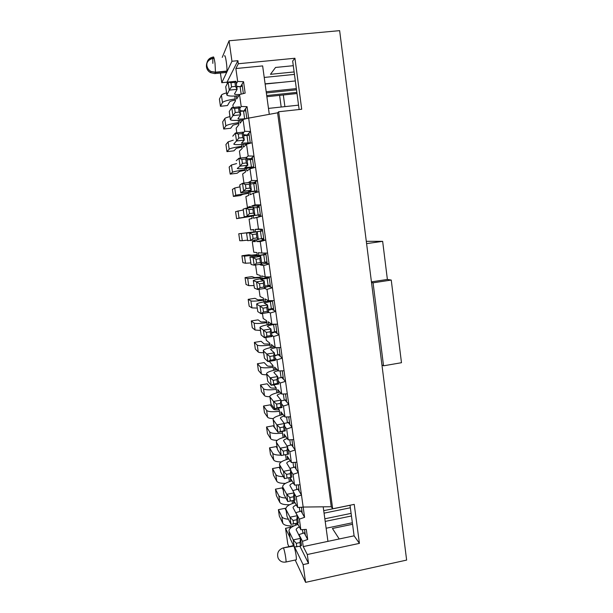 <?xml version="1.0" encoding="UTF-8"?>
<svg xmlns="http://www.w3.org/2000/svg" width="613" height="613" viewBox="0 0 613 613"><rect width="100%" height="100%" fill="white"/><g stroke="black" fill="none" stroke-linecap="round" stroke-linejoin="round"><path stroke-width="0.92" d="M366.589 243.629L382.65 241.338L366.298 241.323M382.65 241.338L387.385 279.444L391.247 280.057L401.477 362.712L383.546 365.808L373.064 282.823L371.516 282.539L339.64 30.65L229.063 40.78L222.243 57.377M371.432 281.865L387.385 279.444M391.247 280.057L373.064 282.823M227.262 83.736L227.04 82.18L221.791 82.709L231.959 61.262L237.898 60.687L238.327 63.744L294.93 58.25L301.711 109.244L278.662 111.758L332.675 508.782L354.23 504.376L359.417 543.379L307.289 554.52L308.546 563.424L303.083 564.604L305.596 582.35L406.634 560.09L381.945 364.965L383.546 365.808M381.945 364.965L371.516 282.539M250.02 257.008L253.062 257.475L260.701 256.387L261.782 264.073L254.157 265.176L251.085 264.487L249.935 256.908L265.904 254.203M231.959 61.262L229.063 40.78M290.217 525.954L290.409 527.31L285.543 528.322L287.811 544.168L288.991 546.689M295.198 560.029L305.596 582.35M253.399 280.7L256.533 281.865L264.134 280.739L265.214 288.378L257.621 289.512L254.456 288.133L253.299 280.524C254.364 279.873 258.594 278.984 266.004 277.858L269.161 277.39M256.755 304.247L259.981 306.094L267.552 304.929L268.624 312.523L261.061 313.695L257.805 311.634L256.648 303.987C257.675 303.113 261.874 302.094 269.245 300.922L271.061 300.638M283.168 377.164L277.896 378.221M267.735 381.232L266.701 373.984L270.18 377.838L277.666 376.566L278.716 383.999L271.245 385.293L267.735 381.232L266.617 373.876M266.701 373.984L266.563 373.478C267.283 372.145 270.785 370.842 277.084 369.562M278.716 383.999L277.482 383.447L273.727 384.098L271.245 385.293L270.18 377.838L273.191 380.344L276.953 379.7L277.666 376.566L273.896 372.489C274.164 371.907 275.612 371.317 278.256 370.712M273.015 366.053C269.85 366.375 267.942 366.306 267.299 365.846L264.165 362.605L257.437 363.731L260.395 367.003C261.828 368.007 266.096 368.106 273.183 367.287M260.395 367.003L261.376 373.876C261.958 374.474 263.743 374.781 266.747 374.788M261.376 373.876L258.395 370.421L257.437 363.731M281.183 107.03L279.605 95.375M220.412 73.047L221.791 82.709M257.23 254.594L251.537 255.161L248.771 254.793L241.92 255.767L244.503 256.157L257.261 254.839M244.503 256.157L245.514 263.245L250.794 262.923M245.514 263.245L242.909 262.663L241.92 255.767M266.977 261.858L261.582 262.671M251.085 264.487L249.943 256.993M261.782 264.073L260.402 262.579L256.563 263.13L254.157 265.176L253.062 257.475L256.012 259.253L259.858 258.701L260.701 256.387L257.391 255.905L265.942 254.472M294.93 58.25L292.669 61.039L299.129 109.528M236.334 83.805L237.675 81.46L235.859 68.541L238.327 63.744M235.859 68.541L262.64 65.913L269.291 114.332M264.226 77.445L294.447 74.395M294.125 71.943L270.463 74.311L275.559 67.453L293.29 65.698M247.445 135.381L247.368 134.814L250.525 131.473L248.656 118.117L277.597 112.807L278.662 111.758M332.675 508.782L331.25 506.736L303.167 507.051L301.473 495.005L296.217 496.814L294.133 493.258M350.015 505.242L354.099 535.823L359.417 543.379M354.099 535.823L303.236 546.597L307.289 554.52M268.563 324.522L268.172 321.771L271.896 324.239L270.31 313.021L268.548 311.994M265.322 301.573L264.939 298.899L268.571 300.669L266.977 289.374L264.686 288.455M262.05 278.478L261.682 275.873L265.23 276.946L263.628 265.575L260.127 264.847L260.05 264.326M258.77 255.238L258.41 252.709L261.866 253.069L260.249 241.622L256.839 241.606L256.594 239.852M255.46 231.852L255.115 229.392L258.479 229.032L256.855 217.515L253.537 218.228L253.184 215.738M252.004 207.416L251.797 205.937L255.069 204.842L253.43 193.241L250.204 194.696L249.836 192.099M248.487 182.559L251.636 180.483L249.989 168.813L246.855 171.012L246.472 168.307M246.541 157.349L248.181 155.97L246.526 144.224L243.484 147.174L243.093 144.362M243.269 132.906L244.702 131.297L243.032 119.474L240.097 123.19L239.683 120.263M239.813 108.44L241.2 106.463L239.522 94.555L236.679 99.045L236.25 96.003M227.04 82.18L237.898 60.687M234.779 96.065L235.476 100.953L232.871 105.068L233.216 107.474M238.219 120.347L238.848 124.768L236.151 128.171L236.817 132.868M241.637 144.476L242.196 148.43L239.415 151.135L240.403 158.085M245.031 168.445L245.529 171.947L242.656 173.954L243.959 183.126M248.403 192.26L248.832 195.309L245.874 196.635L247.407 207.409L250.403 206.397L250.579 207.608M251.751 215.922L252.119 218.527L249.077 219.186L250.602 229.883L253.682 229.553L254.035 232.043M255.169 240.043L255.391 241.606L252.265 241.591L253.774 252.227L256.939 252.556L257.353 255.46M255.583 264.969L256.924 274.44L260.18 275.421L260.648 278.723M259.038 289.305L260.058 296.516L263.398 298.14L263.919 301.841M262.471 313.473L263.176 318.454L266.594 320.722L267.168 324.813M265.881 337.495L266.272 340.269L269.774 343.165L270.402 347.64M269.268 361.348L272.931 365.471L273.613 370.321M273.636 384.88L276.065 387.638L276.808 392.864M278.057 408.227L279.183 409.668L279.98 415.269M282.21 431.46L283.129 437.536M285.558 454.677L286.263 459.666M288.83 477.757L289.382 481.657M292.087 500.79L292.478 503.511M289.635 504.729L289.635 504.737C284.225 504.867 280.93 504.062 279.789 502.315L276.386 495.641L275.459 489.174L278.838 495.687C279.643 497.036 281.988 497.81 285.865 498.024M295.336 523.74L295.55 525.234M290.409 527.31L290.7 527.885M299.918 546.252L308.546 563.424M303.236 546.597L302.493 541.325L298.945 534.498M296.876 524.766L296.692 523.456M297.405 523.272L300.853 529.739L299.366 519.142L295.803 512.66M293.811 503.066L293.451 500.514M293.734 500.461L297.719 507.48L296.217 496.814M290.723 481.228L290.263 477.987L294.562 485.082L293.052 474.347L291.006 471.09M287.612 459.252L287.168 456.087L291.382 462.539L289.865 451.743L287.857 448.793M284.486 437.146L284.049 434.042L288.187 439.858L286.654 428.985L284.693 426.349M281.344 414.901L280.915 411.867L284.968 417.024L283.428 406.09L281.505 403.768M278.179 392.519L277.758 389.554L281.735 394.052L280.179 383.048L278.294 381.041M274.992 369.991L274.586 367.103L278.471 370.934L276.915 359.854L275.068 358.168M271.789 347.333L271.39 344.506L275.191 347.663L273.62 336.514L271.82 335.158M285.543 528.322L289.941 537.409M294.577 546.995L303.083 564.604M283.375 547.876L293.55 545.585M294.263 547.011C295.772 552.359 296.462 556.619 296.355 559.776L296.025 559.853M224.527 55.952C225.331 53.484 227.576 68.449 226.795 71.07L225.845 72.51M277.597 112.807L331.25 506.736M352.559 524.276L332.438 528.483L339.219 538.98M327.94 541.363L323.197 506.828M254.456 288.133L253.322 280.67M265.214 288.378L263.866 287.076L260.042 287.643L257.621 289.512L256.533 281.865L259.498 283.796L263.322 283.229L264.134 280.739L260.732 279.52L269.222 277.873M270.256 285.214L264.893 286.072M264.448 358.184L263.406 350.889L266.801 354.084L274.317 352.843L275.375 360.329L267.866 361.586L264.448 358.184L263.329 350.797M263.406 350.889L263.276 350.46C264.065 349.287 267.712 348.084 274.226 346.858M275.375 360.329L274.118 359.593L270.341 360.222L267.866 361.586L266.801 354.084L269.804 356.444L273.582 355.824L274.317 352.843L270.639 349.471C271.038 348.874 272.908 348.261 276.256 347.64M279.972 354.391L274.678 355.402M261.138 334.982L260.088 327.641L263.398 330.169L270.946 328.966L272.011 336.506L264.479 337.717L261.138 334.982L260.012 327.572M260.088 327.641L259.973 327.296C260.847 326.285 264.693 325.181 271.513 323.993M272.011 336.506L270.724 335.579L266.931 336.192L264.479 337.717L263.398 330.169L266.387 332.392L270.187 331.779L270.946 328.966L267.36 326.3C267.843 325.764 269.919 325.181 273.597 324.568L275.735 324.231M276.754 331.48L271.436 332.438M257.805 311.634L256.678 304.194M268.624 312.523L267.306 311.404L263.498 311.994L261.061 313.695L259.981 306.094L262.954 308.17L266.762 307.588L267.552 304.929L264.057 302.983L272.486 301.121M273.513 308.416L268.172 309.327M282.279 370.819L283.459 379.225L281.666 377.416M266.755 321.879L261.046 321.971L258.065 319.863L251.284 320.928L254.096 323.066C255.483 323.702 259.751 323.587 266.877 322.722M254.096 323.066L255.092 330.024L260.425 330.453M255.092 330.024L252.257 327.702L251.284 320.928M263.598 299.588L257.897 299.841L254.985 298.301L248.181 299.336L250.916 300.899C252.288 301.351 256.548 301.129 263.69 300.232M250.916 300.899L251.92 307.895L257.23 308.086M251.92 307.895L249.162 306.148L248.181 299.336M269.896 344.031L264.18 343.977L261.123 341.295L254.364 342.391L257.253 345.104C258.671 345.924 262.931 345.916 270.042 345.073M257.253 345.104L258.242 352.015C258.809 352.513 260.594 352.743 263.598 352.69M258.242 352.015L255.337 349.126L254.364 342.391M260.425 277.16L254.724 277.566L251.889 276.609L245.062 277.612L247.721 278.601L260.487 277.612M247.721 278.601L248.725 285.635L254.02 285.574M248.725 285.635L246.043 284.47L245.062 277.612M284.899 106.631L283.321 94.977M281.62 82.357L265.1 83.82M267.023 262.195L265.437 263.299L260.127 264.847M265.743 253.069L267.222 263.628L265.437 263.299L265.268 262.103M265.797 253.437L264.854 253.069M237.675 81.46L243.553 81.705L245.154 93.13L239.522 94.555M241.2 106.463L247.047 106.67L248.64 118.018L243.032 119.474M250.847 159.556L250.725 158.698L253.981 156.116L250.525 131.473L244.702 131.297M248.181 155.97L253.981 156.116L301.473 495.005L297.88 489.105M297.719 507.48L303.174 507.135L304.6 517.311L299.366 519.142M300.853 529.739L306.293 529.371L307.711 539.471L302.493 541.325M270.31 313.021L275.743 311.373L271.904 309.289L268.318 310.37M273.168 308.469L271.904 309.289L271.82 308.676M274.233 300.608L268.571 300.669M269.092 276.923L270.509 287.045L272.433 287.75L266.977 289.374M270.509 287.045L268.678 286.363L265.084 287.436M270.272 285.298L268.678 286.363L268.555 285.466M267.452 277.643L267.352 276.93M270.908 276.915L265.23 276.946M267.222 263.628L269.099 263.981L263.628 265.575M264.195 254.449L263.996 253.069M267.567 253.069L261.866 253.069M260.908 231.101L260.671 229.431L262.402 229.254L263.919 240.066L265.743 240.051L260.249 241.622M263.919 240.066L256.839 241.606M262.525 230.128L260.671 229.431L255.115 229.392M263.759 238.94L262.172 240.081L261.958 238.587M262.402 229.254L258.479 229.032M257.583 207.439L257.376 205.999L259.061 205.47L260.586 216.351L262.364 215.96L256.855 217.515M260.586 216.351L253.537 218.228M259.23 206.673L257.376 205.999L251.797 205.937M260.471 215.546L258.885 216.718L258.648 215.025M259.061 205.47L260.816 204.911L255.069 204.842M258.97 191.716L253.43 193.241M254.226 183.578L254.066 182.421L250.25 182.352M250.165 182.352L248.457 182.322M255.506 192.674L255.33 191.425M255.912 183.072L254.066 182.421L257.406 180.59L251.636 180.483M255.544 167.311L249.989 168.813M252.579 159.319L250.725 158.698L246.893 158.606M252.066 168.253L251.989 167.678M252.104 142.745L246.526 144.224M248.694 135.235L243.522 134.699M244.028 111.053L240.127 110.647M244.648 110.984L243.989 110.777L247.047 106.67M240.365 86.579L236.71 86.433M240.602 86.556L243.553 81.705M250.556 207.447L247.407 207.409M252.096 218.335L249.077 219.186M253.736 229.906L250.602 229.883M255.269 240.733L252.265 241.591M307.711 539.471L304.125 532.827M304.6 517.311L301.014 511.035M300.041 484.768L294.562 485.082M295.129 462.348L296.079 469.114L298.332 472.554L293.052 474.347M296.079 469.114L294.715 467.037M296.891 462.256L291.382 462.539M291.941 439.682L292.953 446.854L295.167 449.965L289.865 451.743M292.953 446.854L291.52 444.839M293.711 439.605L288.187 439.858M288.746 416.878L289.803 424.449L291.98 427.238L286.654 428.985M289.803 424.449L288.286 422.503M290.516 416.802L284.968 417.024M285.52 393.921L286.639 401.906L288.769 404.358L283.428 406.09M286.639 401.906L285.007 400.028M287.298 393.86L281.735 394.052M283.459 379.225L285.543 381.332L280.179 383.048M279.528 377.823L277.911 378.336M284.064 370.773L278.471 370.934M279.015 347.571L280.248 356.398L282.294 358.161L276.915 359.854M280.248 356.398L278.294 354.705L274.731 355.824M280.808 347.533L275.191 347.663M275.727 324.177L277.022 333.426L279.03 334.844L273.62 336.514M277.022 333.426L275.107 332.07L271.536 333.166M275.812 331.625L275.061 331.748M277.528 324.147L271.896 324.239M213.608 56.994L213.27 57.024C213.707 56.465 214.282 58.496 215.002 63.116L215.485 72.434L226.718 71.323M212.841 63.384L212.818 58.273C208.351 59.177 206.221 61.967 206.443 66.664C206.903 69.307 208.29 71.307 210.611 72.663L214.719 73.598M266.877 96.716L296.999 93.536M266.716 95.559L296.845 92.394M296.34 88.594L266.188 91.735M296.5 89.805L266.356 92.954M265.13 84.042L295.32 80.954M268.479 108.401L298.546 105.152M352.352 522.774L326.139 528.237M325.204 521.418L351.448 515.985M324.836 518.79L351.103 513.372M350.023 505.296L323.725 510.667M350.352 507.771L324.07 513.158M272.417 300.623L273.781 310.308M276.953 379.7L277.482 383.447M273.191 380.344L273.727 384.098M259.858 258.701L260.402 262.579M256.012 259.253L256.563 263.13M242.035 84.203L243.353 93.582M245.484 108.777L246.847 118.485M298.286 484.868L299.182 491.243M248.909 133.182L250.319 143.22M252.318 157.434L253.767 167.793M255.698 181.525L257.199 192.206M301.435 507.25L302.27 513.227M304.554 529.486L305.343 535.08M257.169 191.999L256.724 192.336M214.044 58.158L212.818 58.273L213.27 57.024C208.772 57.928 206.635 60.741 206.849 65.468C207.309 68.135 208.711 70.143 211.048 71.506L215.485 72.434L215.017 73.575L226.174 72.472M206.458 66.924C206.895 69.522 208.274 71.437 210.611 72.663L211.048 71.506L215.554 72.181L226.795 71.07M246.618 233.155L257.238 231.867L258.334 239.606L247.69 240.679L246.541 233.139L262.625 230.871M257.054 191.21L240.786 192.743L239.744 184.98L240.771 192.651M247.882 143.863L247.139 143.955C239.553 144.775 235.131 144.867 233.859 144.224L233.829 143.986M253.721 167.472L250.51 167.862C242.955 168.744 238.564 168.973 237.331 168.56L237.308 168.399M260.372 214.795L244.212 216.772L243.192 209.148L244.204 216.741M259.498 283.796L260.042 287.643M263.322 283.229L263.866 287.076M269.804 356.444L270.341 360.222M273.582 355.824L274.118 359.593M266.387 332.392L266.931 336.192M270.187 331.779L270.724 335.579M262.954 308.17L263.498 311.994M266.762 307.588L267.306 311.404M263.674 238.35L258.257 239.116M247.69 240.679L246.549 233.155M258.334 239.606L256.924 237.913L253.062 238.449L250.671 240.671L249.568 232.917L252.51 234.549L256.372 234.02L257.238 231.867L254.02 232.135L262.632 230.917M260.356 214.696L251.705 215.761L254.855 214.979L244.273 216.726M243.192 209.148L246.058 208.198L253.751 207.186L254.855 214.979L253.414 213.086L249.537 213.6L247.162 215.998L246.058 208.198L248.985 209.669L252.855 209.163L253.751 207.186M253.859 207.907L259.307 207.217M257.016 190.888L248.303 191.731L251.353 190.183L243.637 191.164L240.832 192.612M239.744 184.98L242.518 183.31L250.25 182.345L251.353 190.183L249.882 188.091L245.989 188.582L243.637 191.164L242.518 183.31L245.43 184.628L249.322 184.145L250.25 182.345M250.479 184L255.958 183.356M253.644 166.928L244.878 167.541L247.828 165.226L240.074 166.161L237.369 168.337M236.273 160.66L238.955 158.254L246.717 157.326L247.828 165.226L246.326 162.928L242.419 163.403L240.074 166.161L238.955 158.254L241.851 159.418L245.759 158.951L246.717 157.326M247.085 159.939L252.587 159.349M250.265 142.814L241.43 143.197L244.281 140.101L236.495 140.99L233.882 143.909M232.787 136.178L235.369 133.029L243.162 132.147L244.281 140.101L242.74 137.596L238.825 138.048L236.495 140.99L235.369 133.029L238.25 134.032L242.181 133.588L243.162 132.147M243.667 135.718L249.192 135.182M246.495 118.577L244.641 118.784C240.825 119.167 238.595 119.137 237.959 118.692L240.71 114.8L232.894 115.65L230.365 119.719C231.515 120.554 235.599 120.654 242.61 120.01M230.381 119.313L229.27 111.535L230.327 119.412M229.27 111.535L231.752 107.635L239.583 106.792L240.71 114.8L239.139 112.087L235.2 112.516L232.894 115.65L231.752 107.635L234.626 108.478L238.572 108.057L239.583 106.792M240.227 111.336L245.775 110.861M239.936 94.448C236.787 94.663 234.963 94.517 234.465 94.027L237.116 89.329L229.262 90.134L226.848 95.053C227.975 96.095 231.929 96.348 238.718 95.827M226.848 94.563L225.73 86.732L226.795 94.686M225.73 86.732L228.12 82.065L235.982 81.268L237.116 89.329L235.507 86.402L231.553 86.808L229.262 90.134L228.12 82.065L230.978 82.747L234.932 82.341L235.982 81.268M236.764 86.801L242.334 86.379M221.423 95.153L222.481 102.547L220.442 106.287L219.408 99.091L221.423 95.153C221.829 94.456 223.538 93.705 226.542 92.9M222.481 102.547C223.638 101.26 227.875 100.057 235.185 98.938M220.442 106.287L227.469 105.536L229.699 101.789C230.22 101.206 232.105 100.639 235.354 100.095M224.779 118.585L225.837 125.933L223.707 129.029L222.68 121.88L224.779 118.585C225.209 117.995 226.917 117.336 229.921 116.608M225.837 125.933C227.017 124.86 231.254 123.772 238.549 122.677M223.707 129.029L230.71 128.247L233.024 125.136L238.687 123.619M228.12 141.871L229.162 149.174L226.956 151.641L225.936 144.53L228.12 141.871L233.285 140.162M229.162 149.174C230.373 148.3 234.618 147.335 241.89 146.269M226.956 151.641L233.928 150.821L236.327 148.338L241.989 146.99M231.438 165.012L232.473 172.268L230.189 174.107L229.17 167.05L231.438 165.012L236.618 163.571M232.473 172.268C233.706 171.602 237.951 170.751 245.208 169.709M230.189 174.107L237.131 173.257L239.614 171.402L245.284 170.222M234.733 188.007L235.767 195.225L233.392 196.444L232.388 189.425L234.733 188.007L239.944 186.835M235.767 195.225L248.51 193.003M233.392 196.444L240.319 195.562L242.871 194.321L248.549 193.31M238.005 210.864L239.039 218.036L236.587 218.649L235.584 211.669L243.238 209.952M239.039 218.036L251.79 216.159M236.587 218.649L251.797 216.251M254.012 231.89L238.764 233.783L254.02 231.936M241.261 233.584L242.288 240.71L247.545 240.135M242.288 240.71L239.76 240.717L238.764 233.783M276.111 387.945C272.954 388.244 271.046 388.121 270.394 387.585L267.184 383.792L260.479 384.941L263.513 388.772C264.977 389.96 269.237 390.159 276.31 389.362M263.513 388.772L264.494 395.6C265.084 396.297 266.87 396.68 269.858 396.749M264.494 395.6L261.437 391.6L260.479 384.941M279.191 409.699C276.042 409.982 274.134 409.813 273.467 409.185L270.195 404.848L263.513 406.036L266.617 410.411C268.096 411.775 272.364 412.074 279.421 411.308M266.617 410.411L267.59 417.2C268.218 418.02 270.111 418.487 273.268 418.595M267.59 417.2L264.464 412.649L263.513 406.036M277.107 431.062L273.183 425.79L266.525 427L269.697 431.92C271.199 433.468 275.475 433.866 282.509 433.115M269.697 431.92L270.662 438.67C271.39 439.674 273.559 440.226 277.183 440.326M270.662 438.67L267.475 433.575L266.525 427M277.237 448.318L276.156 446.601L269.521 447.842L272.762 453.298C273.674 454.562 276.417 455.175 280.999 455.137M284.087 454.953L285.574 454.792M272.762 453.298L273.727 460.011C274.563 461.237 277.076 461.873 281.267 461.934M273.727 460.011L270.463 454.386L269.521 447.842M280.21 469.183L279.107 467.298L272.501 468.57L275.812 474.554C276.662 475.864 279.191 476.562 283.382 476.653M275.812 474.554L276.769 481.22C277.743 482.699 280.631 483.419 285.428 483.404M276.769 481.22L273.436 475.075L272.501 468.57M283.168 489.925L282.049 487.879L275.459 489.174L282.049 487.879M286.11 510.552L284.968 508.338L278.402 509.664L281.85 516.69C282.616 518.077 284.807 518.927 288.416 519.242M281.85 516.69L282.792 523.28C284.133 525.341 287.865 526.215 293.987 525.893M282.792 523.28L279.329 516.092L278.402 509.664L284.968 508.338M304.998 532.651L298.608 534.697M290.171 538.582L289.183 531.647L293.229 539.884L300.5 538.36L301.504 545.47L300.477 546.137L294.24 547.011L290.171 538.582L289.083 531.41M289.183 531.647L288.976 530.605C289.42 528.184 292.432 526.123 298.018 524.421M294.24 547.011L293.229 539.884L296.309 543.325L299.972 542.551L300.5 538.36L296.148 529.64C296.278 528.674 297.351 527.785 299.382 526.973M301.933 510.844L295.673 512.729M287.03 516.521L286.033 509.549L289.995 517.18L297.305 515.694L298.309 522.851L291.014 524.353L287.03 516.521L285.934 509.326M286.033 509.549L285.827 508.583C286.309 506.307 289.367 504.353 295.014 502.714M291.014 524.353L289.995 517.18L293.075 520.491L296.746 519.74L297.305 515.694L293.029 507.602C293.167 506.69 294.278 505.848 296.355 505.074M298.86 488.913L292.761 490.615M283.865 494.323L282.861 487.304L286.746 494.331L294.079 492.875L295.098 500.078L287.773 501.549L283.865 494.323L282.769 487.105M282.861 487.304L282.67 486.415C283.175 484.293 286.294 482.446 292.01 480.868M287.773 501.549L286.746 494.331L289.811 497.511L293.504 496.775L294.079 492.875L289.888 485.435C290.049 484.584 291.19 483.78 293.32 483.029M295.757 466.838L289.865 468.37M280.677 471.995L279.674 464.93L283.482 471.336L290.838 469.91L291.865 477.159L284.509 478.592L280.677 471.995L279.582 464.746M279.674 464.93L279.49 464.11C280.034 462.148 283.198 460.401 288.999 458.892M291.865 477.159L284.509 478.592L283.482 471.336L286.532 474.385L290.233 473.665L290.838 469.91L286.731 463.129C286.899 462.332 288.087 461.574 290.286 460.853M292.639 444.632L287.014 445.98M277.474 449.513L276.455 442.41L280.187 448.187L287.581 446.8L288.608 454.095L281.229 455.497L277.474 449.513L276.371 442.241M276.455 442.41L276.287 441.666C276.869 439.858 280.103 438.226 285.987 436.77M288.608 454.095L281.229 455.497L280.187 448.187L283.229 451.107L286.945 450.402L287.581 446.8L283.551 440.686C283.742 439.935 284.976 439.222 287.252 438.533M289.505 422.28L284.225 423.453M274.249 426.901L273.229 419.744L276.877 424.893L284.294 423.545L285.329 430.885L277.919 432.249L274.249 426.901L273.137 419.599M273.229 419.744L273.069 419.077C273.689 417.43 276.992 415.905 282.991 414.511M285.329 430.885L284.164 430.686L277.919 432.249L276.877 424.893L279.903 427.675L283.643 426.993L284.294 423.545L280.356 418.097C280.562 417.407 281.857 416.733 284.225 416.074M286.348 399.791L281.099 400.894M271 404.136L269.973 396.94L273.536 401.446L280.992 400.128L282.034 407.522L274.593 408.848L271 404.136L269.889 396.81M269.973 396.94L269.82 396.35C270.494 394.856 273.888 393.446 280.018 392.105M282.034 407.522L280.838 407.147L277.091 407.814L274.593 408.848L273.536 401.446L276.563 404.09L280.31 403.423L280.992 400.128L277.137 395.362C277.375 394.726 278.731 394.098 281.214 393.469M256.372 234.02L256.924 237.913M252.51 234.549L253.062 238.449M252.855 209.163L253.414 213.086M248.985 209.669L249.537 213.6M249.322 184.145L249.882 188.091M245.43 184.628L245.989 188.582M245.759 158.951L246.326 162.928M241.851 159.418L242.419 163.403M242.181 133.588L242.74 137.596M238.25 134.032L238.825 138.048M238.572 108.057L239.139 112.087M234.626 108.478L235.2 112.516M234.932 82.341L235.507 86.402M230.978 82.747L231.553 86.808M299.972 542.551L300.477 546.137M296.309 543.325L296.822 546.911M296.746 519.74L297.259 523.341M293.075 520.491L293.581 524.1M293.504 496.775L294.01 500.407M289.811 497.511L290.324 501.143M290.233 473.665L290.754 477.312M286.532 474.385L287.053 478.04M286.945 450.402L287.466 454.08M283.229 451.107L283.75 454.785M283.643 426.993L284.164 430.686M279.903 427.675L280.432 431.376M280.31 403.423L280.838 407.147M276.563 404.09L277.091 407.814M280.11 370.888L281.045 377.524M263.774 254.778L264.816 262.165M283.566 548.237C284.616 550.359 286.455 560.765 286.003 561.998C282.394 562.627 279.758 561.301 278.08 558.029C276.739 553.141 278.402 549.777 283.076 547.938L293.788 546.076M296.355 559.776L285.712 562.067M267.069 278.187L268.103 285.528M276.838 347.625L277.842 354.743M273.597 324.568L274.616 331.817M270.341 301.45L271.367 308.745M278.838 495.687L279.789 502.315M240.112 86.609L241.17 94.141M243.56 111.099L244.641 118.784M283.367 393.998L284.233 400.166M286.593 416.963L287.397 422.663M289.803 439.782L290.547 445.023M292.999 462.455L293.673 467.244M296.171 484.99L296.776 489.32M246.985 135.435L248.058 143.067M250.388 159.61L251.453 167.196M253.767 183.632L254.824 191.164M257.123 207.501L258.173 214.987M260.456 231.216L261.506 238.649M299.32 507.38L299.864 511.265M302.447 529.632L302.937 533.08M206.435 66.687C206.382 62.296 208.489 59.568 212.757 58.503L214.106 58.373M296.202 530.038L296.148 529.64"/></g></svg>
